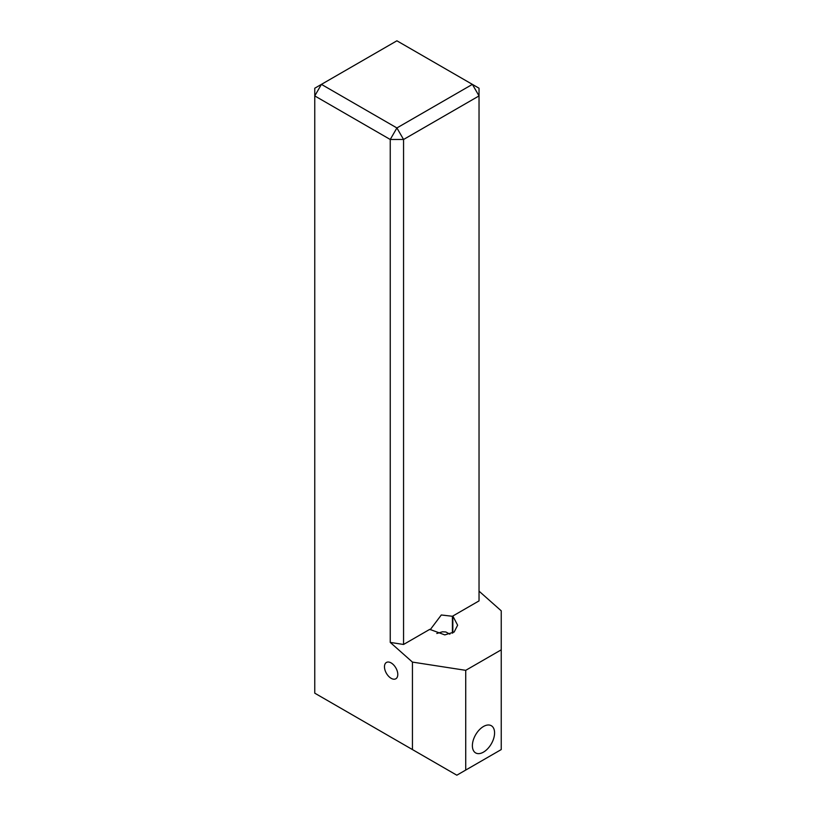 <?xml version="1.0" encoding="UTF-8"?>
<svg xmlns="http://www.w3.org/2000/svg" width="816" height="816" viewBox="0 0 816 816"><rect width="100%" height="100%" fill="white"/><g stroke="black" fill="none" stroke-linecap="round" stroke-linejoin="round"><path stroke-width="1.22" d="M472.382 745.722A15.698 9.068 120 0 0 475.626 752.903A15.698 9.068 120 0 0 487.723 748.7A15.698 9.068 120 0 0 494.578 732.901A15.698 9.068 120 0 0 491.324 725.72A15.698 9.068 120 0 0 479.227 729.922A15.698 9.068 120 0 0 472.382 745.722M384.469 666.774A9.415 5.437 -120 0 0 388.579 676.25A9.415 5.437 -120 0 0 395.842 678.769A9.415 5.437 -120 0 0 397.79 674.465A9.415 5.437 -120 0 0 393.679 664.979A9.415 5.437 -120 0 0 386.417 662.459A9.415 5.437 -120 0 0 384.469 666.774M430.195 629.728L441.303 614.978L452.401 616.274L452.401 633.165M452.839 616.019L479.033 600.892L479.033 95.911L403.563 139.485L403.563 644.467L429.757 629.35L444.791 634.899L454.155 632.033L457.623 625.209L452.839 616.019L452.839 632.92M403.563 644.467L390.242 642.406L412.437 662.092L465.722 670.334L501.238 649.832L501.238 610.827L479.033 591.141M390.242 642.406L390.242 139.485L314.762 95.911L314.762 693.172L412.437 749.567L412.437 662.092M436.815 633.481L442.507 631.778L445.842 631.972L449.881 634.175M465.722 670.334L465.722 770.069L501.238 749.567L501.238 649.832M465.722 770.069L456.838 775.2L412.437 749.567M396.902 40.8L321.422 84.374L396.902 127.949L472.382 84.374L396.902 40.8M479.033 95.911L479.033 88.22L472.382 84.374L479.033 95.911M403.563 139.485L396.902 127.949L390.242 139.485L403.563 139.485M321.422 84.374L314.762 88.22L314.762 95.911L321.422 84.374"/></g></svg>
